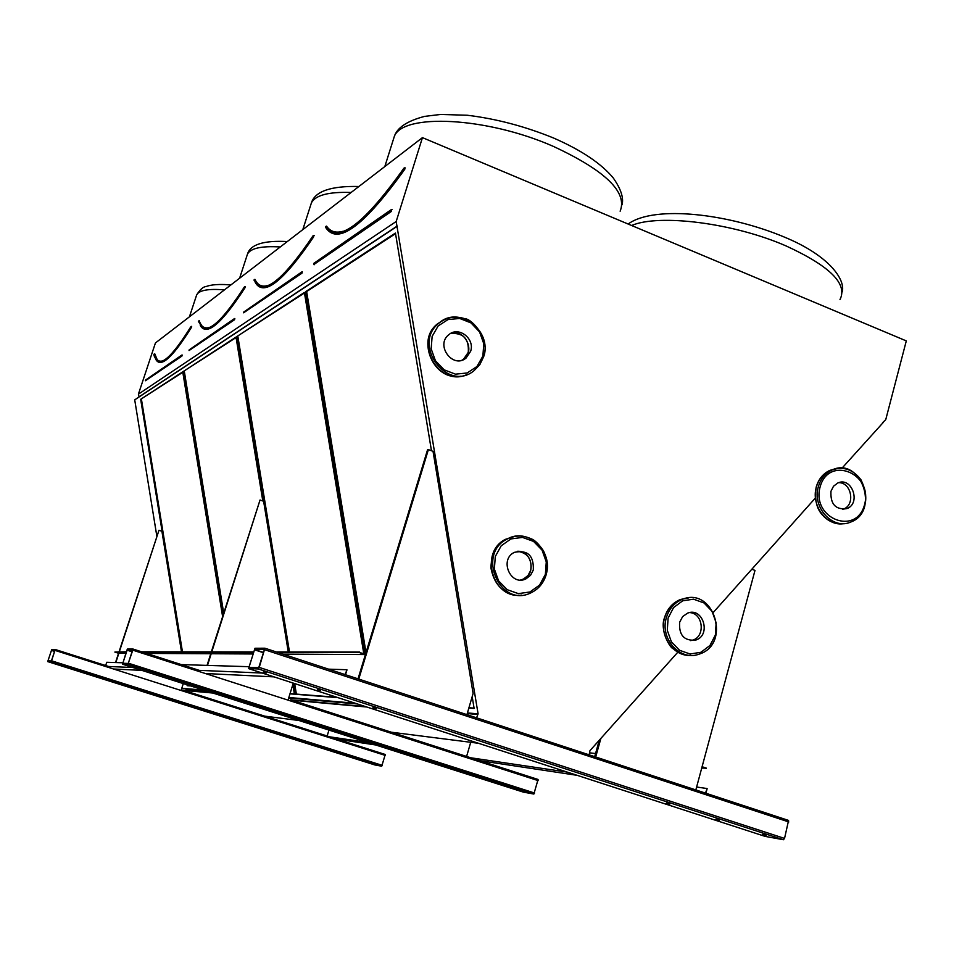 <?xml version="1.0" encoding="UTF-8"?>
<svg xmlns="http://www.w3.org/2000/svg" width="954" height="954" viewBox="0 0 954 954"><rect width="100%" height="100%" fill="white"/><g stroke="black" fill="none" stroke-linecap="round" stroke-linejoin="round"><path stroke-width="1.43" d="M882.51 422.765L885.741 419.665L906.3 340.9L422.443 137.626L396.184 221.507L478.097 713.854L476.559 717.825M396.184 221.507L138.402 394.157L155.43 342.963L422.443 137.626M51.754 649.507L55.213 649.495L51.576 660.812L51.134 661.718L47.712 661.599L51.754 649.507M47.724 661.599L374.886 764.953L381.731 766.205L385.261 754.483L183.752 690.386L212.825 693.021M264.723 716.144L298.817 720.473M523.293 792.106L533.87 794.05L538.068 779.466L291.96 700.212L366.849 707.021M391.319 732.207L478.455 743.273M254.98 648.255L264.902 648.207L259.226 667.406L258.331 668.957L248.589 668.611L254.98 648.255M160.105 361.387L157.553 360.517L154.751 353.791L154.011 354.459M160.129 361.387L157.553 360.517C162.979 364.917 174.093 353.612 190.931 326.602L191.158 327.031C174.415 354.101 163.134 365.454 157.338 361.113C154.798 357.714 153.654 355.437 153.928 354.304L154.333 353.958M182.81 372.251L140.667 399.297L181.677 651.844M187.02 684.793L187.175 685.699L190.74 685.974M187.843 685.055L187.175 685.699M141.43 399.201L182.452 651.844M222.592 616.487L182.739 371.845L140.667 399.297M187.926 685.556L189.906 685.711M199.207 320.723L198.504 321.486M245.297 286.534L244.522 286.725C223.63 319.018 209.653 332.457 202.594 327.031L198.814 320.89M236.079 337.537L183.466 371.38L223.117 614.805M184.301 371.273L223.689 613.028M262.803 500.981L236.008 337.096L183.466 371.38M289.968 693.844L294.404 694.202L292.83 684.567M290.04 693.606L294.369 693.952M254.73 279.546L254.146 280.261M254.432 279.534L253.943 280.059L258.427 285.735C268.348 292.484 286.677 275.992 313.413 236.246L314.212 235.578L313.115 235.698C286.295 275.36 268.157 291.793 258.701 284.984L254.754 279.534M304.481 292.973L236.926 336.5L288.525 651.964M293.641 683.243L295.442 694.285L338.026 697.66M294.643 683.577L296.372 694.107L295.442 694.285M237.856 336.38L289.479 651.976M363.748 653.442L304.398 292.461L236.926 336.5M296.372 694.107L336.941 697.314M181.785 688.263L186.483 688.669L185.708 690.326M138.402 394.157L139.117 396.947L397.365 226.17M841.941 468.235L883.094 422.646M589.143 754.841L589.93 750.703L677.805 652.202M713.461 612.241L815.324 498.071M182.739 690.064L211.752 692.687M290.72 699.819L365.454 706.568M291.948 700.212L538.068 779.466M186.125 689.026L205.623 690.732M288.692 697.97L357.464 703.98M467.245 713.556L477.549 714.451M186.483 688.669L203.882 690.171M288.835 697.505L355.186 703.241M467.424 712.924L478.097 713.854M431.47 450.753L395.445 233.062L305.602 291.685L365.155 653.907M468.855 708.047L474.126 708.464L472.182 696.67M156.814 536.041L134.717 399.857L139.117 396.947M138.867 396.971L396.959 226.205M395.54 233.647L306.651 291.554L366.002 652.584M306.651 291.554L305.602 291.685M468.951 707.725L474.078 708.13M326.268 226.372L325.624 227.183M404.985 167.844L404.389 168.691L404.651 167.856L404.019 168.059C368.077 218.549 343.535 239.406 330.394 230.653L326.292 226.36M788.576 820.428L264.902 648.207L788.576 820.428L784.546 838.411L783.413 839.735L765.036 836.36M249.006 667.084L254.587 649.519L264.437 649.483L258.737 667.657L249.888 667.371M320.639 690.446L317.372 689.611L320.639 690.446M715.858 819.259L719.459 820.19L715.858 819.259M376.258 708.524L372.942 707.677L376.258 708.524M666.333 803.161L669.887 804.079L666.333 803.161M266.512 672.844L263.268 672.021L266.512 672.844M762.473 834.404L766.098 835.346L762.473 834.404M466.923 714.653L473.112 693.463L433.033 451.337L428.382 449.608L427.523 449.871L358.036 678.843L365.406 654.551L282.873 654.122M428.382 449.608L358.764 679.081M695.836 789.924L754.996 570.409L751.824 569.24M599.279 740.221L594.688 756.665M600.865 738.456L595.678 756.999M126.894 650.175L127.49 649.042L132.928 649.006L132.785 650.163L127.931 664.401L122.541 664.211L126.894 650.175M122.875 663.078L127.18 649.984L132.618 649.972L128.241 663.435L123.543 663.28M176.168 680.476L173.867 679.856L176.168 680.476M482.772 778.559L485.252 779.227L482.772 778.559M218.645 694.035L216.319 693.415L218.645 694.035M443.837 766.122L446.293 766.789L443.837 766.122M135.015 667.335L132.725 666.715L135.015 667.335M519.548 790.294L522.053 790.973L519.548 790.294M48.01 660.693L51.504 650.27L54.95 650.258L51.385 660.955L48.547 660.86M90.439 674.55L88.65 674.061L90.439 674.55M340.65 753.732L342.534 754.256L340.65 753.732M124.783 685.401L122.983 684.912L124.783 685.401M308.619 743.619L310.491 744.132L308.619 743.619M57.24 664.067L55.475 663.579L57.24 664.067M370.975 763.319L372.883 763.844L370.975 763.319M288.358 699.055L293.283 683.124M288.275 651.964L263.626 501.267L260.037 500.003L211.335 651.88M210.751 653.74L207.042 665.391M260.037 500.003L211.776 651.88M211.192 653.752L207.483 665.403M466.601 756.45L470.727 742.295M181.355 689.623L183.275 683.601M181.487 651.844L161.906 531.247L158.984 530.245L119.047 651.773M126.274 652.095L114.85 652.071L118.558 653.263L115.529 662.553L118.558 653.263L125.88 653.299M158.984 530.245L119.333 651.773M118.845 653.263L115.816 662.565M327.15 735.999L328.951 730.084M705.9 793.239L707.141 788.624L705.471 793.096M337.024 739.147L375.482 744.931M473.637 759.73L577.098 775.316M329.762 736.834L367.791 742.474M464.86 756.904L567.236 772.108M589.703 752.837L595.558 753.541M701.727 768.065L706.342 768.137L702.084 766.718M706.21 768.614L701.953 767.195M696.611 787.026L706.711 788.481M345.503 674.716L346.982 669.875L345.026 674.561M146.594 653.407L252.798 653.967M277.614 652.393L359.408 652.56L365.406 654.551M142.611 652.131L253.299 652.345M359.408 652.56L365.561 654.05M114.85 652.071L126.369 651.785M141.597 651.797L253.43 651.928M276.278 651.952L359.563 652.047M113.955 669.016L141.896 670.388M205.825 673.524L274.036 676.875M105.608 666.357L132.94 667.526M195.487 670.197L262.255 673.047M105.667 665.546L106.741 662.279L122.792 662.78M181.332 664.592L248.803 666.691M328.593 669.159L346.505 669.72M530.734 570.325C532.201 559.163 527.717 552.819 517.271 551.293C531.461 550.16 536.72 573.569 523.507 579.03L528.003 575.524L530.734 570.325M520.562 580.008L523.507 579.03L520.562 580.008M533.298 570.051C533.942 555.574 527.657 549.671 514.444 552.33C498.799 559.509 510.807 586.829 526.048 578.792L530.555 575.274L533.298 570.051M468.271 352.324C469.225 338.801 463.286 332.541 450.467 333.554C464.3 328.081 475.903 350.583 463.668 359.074L468.271 352.324M461.927 360.207L463.668 359.074L461.927 360.207M470.62 351.334C475.14 338.646 458.576 325.91 448.857 334.675C435.048 345.026 452.816 369.222 466.017 358.108L470.62 351.334M842.597 509.376L843.503 509.054C855.643 504.857 851.421 482.128 838.602 482.688C851.421 482.128 855.643 504.857 843.503 509.054L842.597 509.376M830.946 491.31C830.326 504.213 835.632 509.985 846.878 508.613C861.438 503.378 851.779 476.284 837.731 483.022L833.498 486.254L830.946 491.31M690.648 640.623L692.711 640.122C705.721 636.425 703.098 613.088 689.623 612.587C703.098 613.088 705.721 636.425 692.711 640.122L690.648 640.623M679.653 622.211C678.759 635.149 684.113 641.112 695.716 640.086C711.612 635.352 703.026 606.744 687.619 613.124L682.647 616.582L679.653 622.211M268.611 286.522L267.347 286.367M258.832 285.592L257.711 285.52M183.752 690.386L385.261 754.483M108.649 666.488L55.213 649.495L108.637 666.488M181.916 356.08L145.437 380.741L181.916 356.08L182.166 355.007M145.402 380.169L181.916 355.019M154.751 353.791C155.896 359.575 158.412 361.96 162.311 360.958M191.671 326.351L191.42 327.413L191.349 326.518M191.42 327.413C172.781 357.356 160.952 368.101 155.943 359.67M224.452 289.885C208.33 288.573 199.064 290.255 196.655 294.929L196.321 295.931M224.107 284.507L230.892 284.936C219.575 283.994 211.251 284.542 205.921 286.594C203.142 286.749 200.054 289.527 196.655 294.929L189.429 316.811M234.565 319.721L189.047 350.559L234.565 319.721L234.827 318.517M189.154 349.891L234.553 318.529M208.938 327.568C204.239 328.808 201.02 326.518 199.279 320.699L198.372 321.307L202.355 327.699C209.832 333.065 223.975 319.566 244.784 287.214L244.999 286.653M205.825 328.128L202.594 327.031L205.849 328.128M245.071 287.643C221.638 323.823 206.708 336.464 200.28 325.552M280.273 246.967C261.479 245.834 250.556 248.231 247.468 254.134L246.967 255.684M301.989 273.154L243.604 312.805L301.714 272.594L301.989 273.154L302.287 271.783M243.723 312.053L302.013 271.807M254.945 279.331C257.52 285.055 261.67 287.142 267.394 285.604M262.755 286.343L258.701 284.984L262.767 286.343M313.747 236.735C283.147 281.812 263.638 297.04 255.219 282.432M351.132 192.469C328.725 191.694 315.476 195.165 311.409 202.88L310.61 205.372M325.839 227.601L325.863 227.756C337.764 245.595 364.07 226.098 404.782 169.252L405.045 167.773M326.542 226.122C330.263 231.536 335.641 233.277 342.701 231.345M314.057 264.389L391.45 211.371L391.593 209.808M839.985 299.568C847.903 284.006 829.98 266.142 786.203 245.989C733.614 222.914 659.023 213.66 631.608 225.502M620.136 211.204C627.72 192.267 605.456 170.659 553.344 146.379C486.492 116.877 402.481 113.085 394.288 136.553L392.929 140.846M391.45 211.371L390.925 209.88L392.034 209.498M391.128 210.715L390.925 209.88L313.651 263.471L313.83 264.21L391.128 210.715M314.104 264.783L313.961 263.364M335.295 232.311L330.394 230.653L335.271 232.311M404.782 169.252L404.389 168.691C368.506 219.289 343.738 240.229 330.084 231.512L325.433 227.028L325.958 226.36M788.827 821.954L264.759 649.746M784.546 838.411L259.226 667.406M783.413 839.735L258.331 668.957M765.132 836.384L248.589 668.611M263.566 652.464L254.587 649.519M263.471 652.739L254.432 649.769M199.243 670.364L132.952 649.018L199.243 670.364M538.139 780.611L132.785 650.163M534.61 793.036L128.528 663.257M533.87 794.05L127.931 664.401M523.329 792.118L122.541 664.211M132.129 651.582L127.18 649.984M132.069 651.785L127.073 650.175M385.249 755.401L55.034 650.401M382.28 765.37L51.576 660.812M381.731 766.205L51.134 661.718M54.64 651.26L51.504 650.27M54.581 651.415L51.421 650.413M514.862 536.386L505.811 539.201C478.98 551.65 492.419 599.696 521.433 595.105M546.046 574.833C543.458 583.204 538.414 589.202 530.925 592.828C500.194 608.557 476.082 553.809 507.301 538.986C527.705 526.966 553.928 551.424 546.046 574.833M545.378 574.368L546.272 561.906L542.063 550.16L533.584 541.419L522.482 537.412L510.927 538.938L501.22 545.76L495.293 556.516L494.363 569.073L498.62 580.926L507.206 589.691L518.392 593.626L529.947 591.969L539.57 585.088L545.378 574.368M443.777 319.924L437.624 323.764C412.975 342.426 439.555 387.884 467.114 374.445M483.583 356.748L479.814 364.631L473.899 370.808C447.199 392.798 411.472 344.299 438.983 323.108C458.731 304.839 492.801 330.799 483.583 356.748M482.867 356.092L483.797 343.75L479.564 331.92L470.99 322.905L459.745 318.481L448.034 319.554L438.172 325.934L432.138 336.38L431.16 348.83L435.453 360.767L444.135 369.818L455.463 374.159L467.174 372.978L476.94 366.515L482.867 356.092M836.086 468.664L829.92 470.358C823.171 473.542 818.639 479.123 816.35 487.077C810.709 505.692 827.201 527.18 844.207 523.555M818.341 486.767C820.631 478.801 825.162 473.22 831.924 470.024C860.699 455.917 880.542 511.63 850.539 522.124C832.806 530.185 811.961 507.445 818.341 486.767M820.07 487.089C811.437 518.952 856.692 536.196 864.622 504.392C873.16 472.957 828.394 455.237 820.07 487.089M688.573 597.908L680.524 599.458C672.618 602.737 667.311 608.843 664.616 617.775C659.023 635.805 673.441 656.626 690.541 655.386M666.369 617.703C669.076 608.759 674.383 602.642 682.301 599.362C713.926 585.863 731.611 644.844 698.793 654.241C680.059 661.372 659.727 638.608 666.369 617.703M668.098 618.097L667.299 630.344L671.389 641.839L679.534 650.282L690.1 654.003L700.963 652.262L709.979 645.464L715.393 634.947L716.144 622.795L712.101 611.395L704.052 602.976L693.57 599.184L682.694 600.805L673.596 607.543L668.098 618.097M239.609 278.234L247.468 254.134C250.365 244.486 263.65 240.301 287.297 241.553M302.8 229.64L311.409 202.88C315.058 191.301 330.895 185.839 358.907 186.495M622.08 204.8C623.821 197.776 620.875 188.832 613.243 177.957C601.175 163.432 581.26 150.112 553.499 137.984C524.831 126.322 496.08 118.737 467.245 115.243L440.545 114.456L424.602 116.388C407.215 120.943 397.114 127.657 394.288 136.553L384.808 166.58M628.102 224.035C654.694 204.681 729.882 213.911 785.309 237.474C829.312 255.779 845.733 279.808 842.191 291.96M514.039 594.795C501.53 592.124 493.814 583.121 490.893 567.797C491.608 552.736 496.593 543.208 505.811 539.201L507.301 538.986C515.065 535.182 522.911 535.075 530.829 538.688C534.395 539.726 538.569 543.732 543.375 550.697C547.202 558.4 548.121 566.438 546.141 574.809C543.541 583.192 538.461 589.202 530.925 592.828M523.507 579.03L526.048 578.792M460.651 376.222C433.963 381.433 415.753 340.244 437.624 323.764L438.983 323.108C446.758 317.098 455.404 315.643 464.92 318.743C471.848 318.612 490.499 339.326 483.654 356.689L479.862 364.595L473.899 370.808M463.668 359.074L466.017 358.108M839.472 523.806C832.937 523.293 827.297 520.407 822.539 515.124C816.564 508.78 814.454 499.455 816.183 487.148C818.496 479.17 823.075 473.566 829.92 470.358L831.924 470.024C843.324 466.053 853.019 469.332 861.021 479.874C869.869 498.334 866.375 512.417 850.539 522.124M843.503 509.054L846.878 508.613M684.698 654.838L672.785 648.517C669.35 647.05 659.739 629.509 664.485 617.798C667.192 608.867 672.546 602.749 680.524 599.458L682.301 599.362C714.152 585.947 731.813 644.832 698.793 654.241M692.711 640.122L695.716 640.086"/></g></svg>
